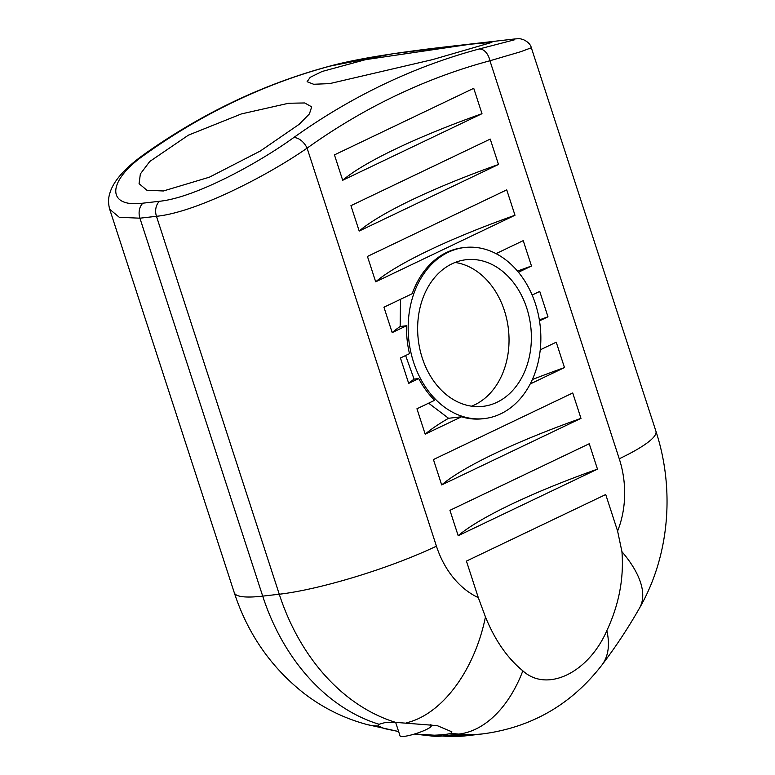 <?xml version="1.0" encoding="UTF-8"?>
<svg xmlns="http://www.w3.org/2000/svg" width="775" height="775" viewBox="0 0 775 775"><rect width="100%" height="100%" fill="white"/><g stroke="black" fill="none" stroke-linecap="round" stroke-linejoin="round"><path stroke-width="1.16" d="M430.832 724.528L431.249 725.788A16.401 2.683 162 0 1 416.475 733.412A16.401 2.683 162 0 1 400.055 735.93L395.647 722.377L437.197 725.623L451.893 731.833L450.866 733.295C448.25 734.245 442.728 734.884 434.32 735.194L414.606 734.002M367.05 724.538A116.851 71.794 104.8 0 0 378.171 726.02L379.082 724.276L385.02 722.581L395.637 722.377A202.953 155.697 83.5 0 1 279.262 594.231L262.706 596.12A116.851 19.143 162 0 1 234.282 592.701C247.661 633.679 270.872 667.207 303.916 693.296C322.952 707.933 343.993 718.347 367.05 724.538L398.631 731.542L384.526 728.626L378.103 725.865M485.45 616.91L478.301 597.632L466.434 561.1L605.73 494.528L617.597 531.059L621.938 551.674C624.001 578.412 618.963 604.752 606.825 630.695C588.312 673.068 546.83 692.84 522.844 670.83C507.392 658.188 494.925 640.218 485.45 616.91A116.851 71.794 -75.2 0 1 406.623 722.755M288.562 103.259L304.691 102.959L311.686 106.863L309.419 113.906L299.092 124.368L260.303 151.028L209.395 177.184L163.399 190.979L146.901 190.243L139.074 183.665L140.362 173.958L149.769 161.471L188.403 135.16L241.393 113.925L288.562 103.259M470.532 44.185L491.892 42.383L432.411 59.656L329.675 83.613L313.652 84.262L307.103 81.704L310.223 77.306L322.061 71.494L365.664 59.636L470.532 44.185M535.457 303.916A86.102 66.059 83.5 0 0 464.7 247.496A86.102 66.059 83.5 0 0 411.137 353.478A86.102 66.059 83.5 0 0 484.317 418.587A86.102 66.059 83.5 0 0 535.457 303.916M526.748 308.072A73.799 56.623 -96.5 0 1 482.922 406.362A73.799 56.623 -96.5 0 1 418.258 339.489A73.799 56.623 -96.5 0 1 466.104 259.722A73.799 56.623 -96.5 0 1 526.748 308.072M342.695 180.275L334.442 154.884L473.738 88.311L481.992 113.692L342.695 180.275A199.437 32.676 -18 0 1 481.992 113.692M359.193 231.047L350.939 205.666L490.236 139.083L498.49 164.474L359.193 231.047A199.437 32.676 -18 0 1 498.49 164.474M375.691 281.829L367.437 256.438L506.734 189.865L514.988 215.247L375.691 281.829A199.437 32.676 -18 0 1 514.988 215.247M441.682 484.937L433.438 459.546L572.735 392.973L580.979 418.364L441.682 484.937A199.437 32.676 -18 0 1 580.979 418.364M458.18 535.709L449.936 510.328L589.232 443.746L597.477 469.137L458.18 535.709A199.437 32.676 -18 0 1 597.477 469.137M484.317 418.587L482.67 418.771A86.102 66.059 -96.5 0 1 461.512 416.795L425.184 434.155L416.94 408.774L434.639 400.307A86.102 66.059 -96.5 0 1 418.733 378.578L408.687 383.383L400.442 357.992L409.481 353.671A86.102 66.059 -96.5 0 1 406.526 325.752L392.189 332.601L383.945 307.22L412.213 293.706A86.102 66.059 -96.5 0 1 463.043 247.69L464.7 247.496M496.029 253.648L523.232 240.638L531.485 266.028L518.446 272.257M532.134 295.052L539.739 291.419L547.983 316.81L539.507 320.86M540.252 349.835L556.237 342.192L564.481 367.582L530.236 383.954M455.099 262.463A73.799 56.623 -96.5 0 1 504.409 310.639A73.799 56.623 -96.5 0 1 471.588 406.187M418.733 378.578L414.073 379.111L405.616 355.522M461.512 416.795L448.56 418.277L428.633 403.184M406.526 325.752L400.142 326.488L400.52 299.295M531.485 266.028A199.437 32.676 -18 0 0 517.487 271.105M547.983 316.81A199.437 32.676 -18 0 0 539.352 319.91M564.481 367.582A199.437 32.676 -18 0 0 532.377 379.537M448.56 418.277A199.437 32.676 -18 0 0 425.184 434.155M400.142 326.488A199.437 32.676 -18 0 0 392.189 332.601M414.073 379.111A199.437 32.676 -18 0 0 408.687 383.383M456.882 45.599C418.674 49.891 363.988 56.701 329.394 66.243A12.981 8.273 75 0 1 329.394 66.233A12.981 8.273 75 0 1 330.131 66.098L392.189 53.872L467.703 44.359M479.066 49.019A12.981 8.273 75 0 1 489.936 60.76L520.645 51.741L531.33 47.769C530.565 44.359 527.707 41.559 522.757 39.351C519.618 38.915 521.992 38.043 508.41 39.69L514.271 39.864L479.066 49.019A911.487 699.263 83.5 0 0 293.599 137.669A12.981 7.663 54.4 0 1 307.103 148.141A898.506 689.304 -96.5 0 1 489.936 60.76L619.254 458.781A86.102 66.059 -96.5 0 1 617.597 531.059M502.878 40.329L508.41 39.69M293.599 137.669C257.193 163.942 194.564 197.838 159.447 201.277A12.981 9.959 83.5 0 0 156.463 216.303C195.968 212.379 266.455 176.371 307.103 148.141L436.432 546.162A86.102 66.059 -96.5 0 0 478.301 597.632M159.447 201.277L142.9 203.176C106.291 207.981 106.592 181.205 144.663 154.748A12.981 7.663 -125.6 0 0 142.377 155.581A12.981 7.663 -125.6 0 0 142.348 155.61A12.981 7.663 -125.6 0 0 141.999 155.882M142.387 155.601C122.024 170.49 112.801 182.929 109.856 193.198C109.449 194.748 107.279 200.182 109.692 209.26L119.292 217.291L139.917 218.192L156.463 216.303L279.262 594.231A116.851 19.143 -18 0 0 436.432 546.162M379.082 724.276A202.953 155.697 -96.5 0 1 262.706 596.12L139.917 218.192A12.981 9.959 83.5 0 1 142.9 203.176M450.866 733.295A567.949 435.715 83.5 0 0 458.752 734.099A202.953 155.697 83.5 0 0 483.377 733.818L466.831 735.717A202.953 155.697 -96.5 0 1 442.205 735.998A116.851 74.022 95.2 0 1 432.498 736.114L414.441 734.051M522.844 670.83A116.851 74.022 -84.8 0 1 458.752 734.099L442.205 735.998A567.949 435.715 -96.5 0 1 434.32 735.194M619.254 458.781A116.851 19.143 162 0 0 655.921 431.21C674.986 489.306 669.532 555.859 639.549 608.036A116.851 51.799 -150.3 0 0 621.938 551.674M639.549 608.036C628.137 628.05 615.583 647.057 601.904 665.047A116.851 58.532 -142.7 0 0 606.825 630.695M144.663 154.748A911.487 699.263 -96.5 0 1 330.131 66.098M466.831 735.717L432.498 736.114M483.377 733.818C532.105 727.183 571.621 704.252 601.904 665.047M329.356 66.243C263.064 84.136 200.725 113.925 142.348 155.61M234.282 592.701L109.798 209.579M457.715 45.512L508.264 39.709M655.921 431.21L531.34 47.769"/></g></svg>
